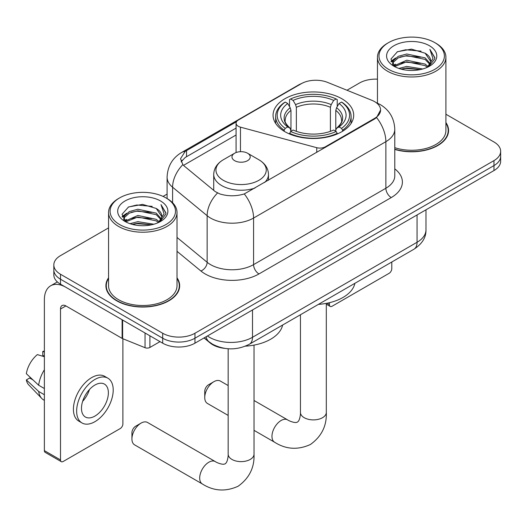 <?xml version="1.0" encoding="UTF-8"?>
<svg xmlns="http://www.w3.org/2000/svg" width="527" height="527" viewBox="0 0 527 527"><rect width="100%" height="100%" fill="white"/><g stroke="black" fill="none" stroke-linecap="round" stroke-linejoin="round"><path stroke-width="0.79" d="M325.337 147.428L325.337 146.816A7.609 4.394 180 0 1 316.747 147.692L240.457 127.152A7.609 4.394 180 0 1 238.296 126.276A7.609 4.394 180 0 1 236.07 123.173A7.609 4.394 180 0 1 238.296 120.07L301.253 83.721A20.533 11.857 0 0 1 327.55 82.39L371.838 100.295A20.533 11.857 0 0 1 374.578 101.619A20.533 11.857 0 0 1 380.593 110.005L376.568 117.554L374.578 118.997L244.271 193.936C236.129 196.387 227.993 196.387 219.851 193.936L215.24 191.604L184.233 166.031L182.856 164.635L180.524 158.713L185.208 151.361L236.498 121.717M341.878 98.766A40.309 23.274 0 0 0 297.953 93.72A40.309 23.274 0 0 0 273.065 115.222A40.309 23.274 0 0 0 284.876 131.678A40.309 23.274 0 0 0 328.802 136.724A40.309 23.274 0 0 0 353.689 115.222A40.309 23.274 0 0 0 341.878 98.766M325.337 146.816L374.578 118.384A20.533 11.857 0 0 0 380.593 110.005M224.588 348.36A22.819 13.175 180 0 1 210.154 342.972L204.048 337.939M108.562 277.801A36.89 21.297 0 0 0 105.901 285.746A36.89 21.297 0 0 0 116.704 300.798A36.89 21.297 0 0 0 156.908 305.416A36.89 21.297 0 0 0 179.674 285.746A36.89 21.297 0 0 0 177.013 277.801M106.283 287.663A36.89 21.297 0 0 0 106.158 288.229M108.562 227.881L60.506 255.628A22.819 13.175 0 0 0 53.826 264.943L53.826 274.877A22.819 13.175 0 0 0 60.506 284.191L162.685 343.182L162.685 338.215A22.819 13.175 0 0 0 194.957 338.215L493.97 165.583A22.819 13.175 0 0 0 500.65 156.269A22.819 13.175 0 0 1 493.97 165.583L194.957 338.215A22.819 13.175 0 0 1 162.685 338.215L60.506 279.224L162.685 338.215L162.685 333.248A22.819 13.175 0 0 0 194.957 333.248L493.97 160.616A22.819 13.175 0 0 0 500.65 151.302A22.819 13.175 0 0 0 493.97 141.987L445.908 114.24M53.826 269.91A22.819 13.175 0 0 0 60.506 279.224A22.819 13.175 0 0 1 53.826 269.91M181.15 161.776L185.208 157.481L236.07 128.107M394.782 149.424A36.89 21.297 0 0 0 448.569 130.498A36.89 21.297 0 0 0 445.908 122.554M377.457 79.175A22.819 13.175 0 0 0 359.519 82.989L346.97 90.242M167.092 194.088L163.067 196.413M53.826 264.943A22.819 13.175 0 0 0 60.506 274.257L162.685 333.248M179.424 288.229A36.89 21.297 0 0 0 179.299 287.663M448.319 132.982A36.89 21.297 0 0 0 448.194 132.415M162.685 343.182A22.819 13.175 0 0 0 194.957 343.182L493.97 170.55A22.819 13.175 0 0 0 500.65 161.236L500.65 151.302M326.924 303.256L329.401 304.685A3.801 2.194 120 0 0 330.192 306.424A3.801 2.194 120 0 0 332.089 306.24L389.097 273.329A3.801 2.194 120 0 0 391.785 268.671L391.785 262.011M329.401 304.685L329.401 302.709M388.557 69.327A32.707 18.88 0 0 0 434.808 69.327A32.707 18.88 0 0 0 434.808 42.628L435.888 43.247A34.222 19.762 0 0 1 445.908 57.219A34.222 19.762 0 0 1 424.782 75.473A34.222 19.762 0 0 1 387.483 71.191A34.222 19.762 0 0 1 377.457 57.219A34.222 19.762 0 0 1 387.483 43.247L388.557 42.628A32.707 18.88 0 0 0 388.557 69.327M394.782 147.679A34.222 19.762 0 0 0 445.908 130.498L445.908 57.219M394.782 149.181A36.508 21.08 0 0 0 448.194 130.498A36.508 21.08 0 0 0 445.908 123.16M398.873 68.438L406.765 66.415L422.766 68.978M401.133 69.123L406.765 67.97L420.427 69.564L405.698 68.391L401.291 69.169M393.959 65.908L406.765 60.203L425.131 64.083L428.082 66.534M394.736 66.547L406.765 61.758L425.131 65.638L427.265 67.272M392.898 64.847L392.674 63.312L393.32 60.724L398.241 56.323L406.765 53.998L425.131 57.871L430.157 63.576M392.727 64.09L393.32 62.278L398.241 57.871L406.765 55.546L425.131 59.426L429.795 64.314M427.074 67.423A19.012 10.975 0 0 0 430.697 60.98A19.012 10.975 0 0 0 425.131 53.214L430.691 61.356M429.433 45.73A25.098 14.492 0 0 0 393.992 45.697A25.098 14.492 0 0 0 393.827 66.158A25.098 14.492 0 0 0 393.939 66.224A25.098 14.492 0 0 0 429.545 66.158A25.098 14.492 0 0 0 429.433 45.73M425.131 53.214L411.468 49.136L397.43 51.718L390.922 59.077L395.237 66.916M428.629 66.665L434.689 58.978L434.815 57.595L429.88 49.347L432.99 58.589L427.272 67.337M435.888 43.247L434.808 42.628A32.707 18.88 0 0 0 388.557 42.628M429.88 49.347L434.808 57.904M397.101 51.883L405.698 49.762L421.099 51.139M391.166 61.876L393.972 59.67M400.151 57.048L405.698 55.967L420.553 57.186M400.151 63.253L405.698 62.179L420.553 63.398M391.008 61.264L395.612 57.99M393.458 65.44L395.612 64.202M204.746 397.523L204.746 391.311A5.323 3.076 -60 0 1 208.508 384.796L213.883 381.686A12.931 7.464 120 0 0 204.746 397.523A12.931 7.464 120 0 0 207.421 403.445L228.171 415.421M284.152 131.249L284.152 130.228L285.232 128.364A36.205 20.902 0 0 1 285.232 102.073L287.722 103.509A32.707 18.88 0 0 0 287.722 126.928L290.179 128.325L290.97 131.263M290.97 130.064L290.97 110.4L290.179 107.745L287.722 103.509M289.527 106.625L289.527 99.59L290.608 98.971A36.205 20.902 0 0 1 336.147 98.971L333.657 100.407A32.707 18.88 0 0 0 293.098 100.407L295.555 104.642L296.352 107.297L296.352 131.342M330.403 131.342L330.403 107.297L331.2 104.642L333.657 100.407M318.407 304.382A41.831 24.15 0 0 0 354.902 283.309M289.527 133.338A37.727 21.778 0 0 0 337.227 133.338L336.147 131.473A36.205 20.902 0 0 1 290.608 131.473L289.527 133.983M337.227 133.983L337.227 133.338M285.232 102.073L284.152 102.693A37.727 21.778 0 0 0 275.654 116.46A37.727 21.778 0 0 0 284.152 130.228M336.147 98.971L337.227 99.59L337.227 106.625M290.608 131.473L293.098 130.031A32.707 18.88 0 0 0 333.657 130.031L336.147 131.473M287.722 126.928L285.232 128.364M293.098 100.407L290.608 98.971M290.179 107.745A29.255 16.89 0 0 0 290.179 128.325L290.318 128.417C286.161 124.398 284.468 121.671 285.239 120.235A28.142 16.245 0 0 1 290.97 110.4M342.603 130.228A37.727 21.778 0 0 0 351.101 116.46A37.727 21.778 0 0 0 342.603 102.693L341.522 102.073A36.205 20.902 0 0 1 341.522 128.364L342.603 130.228L342.603 131.249M341.522 128.364L339.032 126.928A32.707 18.88 0 0 0 339.032 103.509L341.522 102.073M339.032 103.509L336.575 107.745L335.785 110.4L335.785 130.064L336.575 128.325L339.032 126.928M335.785 110.4A28.142 16.245 0 0 1 341.516 120.235C342.28 121.678 340.587 124.405 336.437 128.417L336.575 128.325A29.255 16.89 0 0 0 336.575 107.745M335.785 131.263L335.785 130.064M228.171 385.56L220.352 381.047A12.931 7.464 120 0 0 213.883 381.686L208.508 384.796M131.928 438.945L131.928 432.733A5.323 3.076 -60 0 1 135.689 426.211L141.071 423.109A12.931 7.464 120 0 0 131.928 438.945A12.931 7.464 120 0 0 134.602 444.86L202.368 483.984A12.931 7.464 -60 0 1 200.385 473.621A12.931 7.464 -60 0 1 208.83 462.232A12.931 7.464 -60 0 1 215.293 461.586C216.017 462.232 220.971 464.478 223.823 464.228L225.181 463.852L226.188 462.864C227.829 460.519 228.362 455.104 228.171 454.155A12.931 7.464 180 0 0 231.952 459.432A12.931 7.464 180 0 0 250.239 459.432A12.931 7.464 180 0 0 254.027 454.155C254.581 467.535 249.271 478.233 238.112 486.243C225.602 491.908 213.685 491.151 202.368 483.984M264.706 182.428A27.378 15.81 0 0 0 268.48 174.424C268.276 168.33 265.074 163.449 258.882 159.767L247.552 153.225A9.124 5.27 0 0 0 234.647 153.225A9.124 5.27 0 0 0 234.647 160.676A9.124 5.27 0 0 0 247.552 160.676A9.124 5.27 0 0 0 247.552 153.225L258.882 159.767A25.151 14.519 0 0 1 258.882 180.306A25.151 14.519 0 0 1 223.31 180.306A25.151 14.519 0 0 1 223.31 159.767C217.117 163.449 213.922 168.33 213.718 174.424A27.378 15.81 0 0 0 221.735 185.603A27.378 15.81 0 0 0 254.963 188.06M245.43 346.153A41.831 24.15 0 0 0 282.624 325.034M215.293 461.586L147.534 422.47A12.931 7.464 120 0 0 141.071 423.109L135.689 426.211M149.912 335.811L149.912 347.451L159.997 341.634M122.119 319.764L65.888 287.294A30.421 17.562 -120 0 0 50.678 285.786A30.421 17.562 -120 0 0 44.373 299.718L44.373 450.618L60.506 459.933L60.506 309.033A7.609 4.394 60 0 1 62.081 305.548A7.609 4.394 60 0 1 65.888 305.923L122.119 338.393L122.119 319.764A3.801 2.194 0 0 0 122.626 320.008M60.506 459.933A3.801 2.194 120 0 0 61.297 461.672L45.164 452.357A3.801 2.194 -60 0 1 44.373 450.618M61.297 461.672A3.801 2.194 120 0 0 63.194 461.481L120.202 428.57A3.801 2.194 120 0 0 122.89 423.912L122.89 338.742M149.912 347.451A3.801 2.194 180 0 1 145.044 347.701L122.626 338.637A3.801 2.194 180 0 1 122.119 338.393M94.926 416.086A19.012 10.975 120 0 0 107.35 399.334A19.012 10.975 120 0 0 104.432 384.097A19.012 10.975 120 0 0 94.926 385.039A19.012 10.975 120 0 0 82.502 401.791A19.012 10.975 120 0 0 85.42 417.028A19.012 10.975 120 0 0 94.926 416.086M82.64 401.35A19.012 10.975 120 0 0 89.465 389.532M44.373 351.983L42.759 351.496L42.759 355.317L44.373 356.245M107.857 378.169L104.629 376.304A25.856 14.927 120 0 0 91.698 377.589A25.856 14.927 120 0 0 74.808 400.375A25.856 14.927 120 0 0 78.773 421.093L81.995 422.957A25.856 14.927 120 0 0 94.926 421.679A25.856 14.927 120 0 0 111.816 398.893A25.856 14.927 120 0 0 107.857 378.169A25.856 14.927 120 0 0 94.926 379.453A25.856 14.927 120 0 0 78.036 402.239A25.856 14.927 120 0 0 81.995 422.957M44.373 369.763A25.098 14.492 120 0 0 38.662 385.23L26.35 373.709A19.776 11.416 120 0 1 37.384 354.605L44.373 356.72M44.373 388.531L38.662 385.23M33.01 379.947L29.657 378.011L26.35 379.921L38.662 391.442L44.373 394.736M38.662 391.442A25.098 14.492 120 0 0 41.758 398.452A25.098 14.492 120 0 0 43.655 399.947L44.373 400.362M44.373 351.048A19.776 11.416 120 0 0 42.759 351.496M26.35 379.921A19.776 11.416 120 0 0 28.689 384.842L41.758 398.452M119.662 224.574A32.707 18.88 0 0 0 165.913 224.574A32.707 18.88 0 0 0 165.913 197.875L166.993 198.495A34.222 19.762 0 0 1 177.013 212.467A34.222 19.762 0 0 1 155.887 230.721A34.222 19.762 0 0 1 118.588 226.439A34.222 19.762 0 0 1 108.562 212.467A34.222 19.762 0 0 1 118.588 198.495L119.662 197.875A32.707 18.88 0 0 0 119.662 224.574M108.562 212.467L108.562 285.746A34.222 19.762 0 0 0 118.588 299.718A34.222 19.762 0 0 0 155.887 304A34.222 19.762 0 0 0 177.013 285.746L177.013 212.467M108.562 278.408A36.508 21.08 0 0 0 106.283 285.746A36.508 21.08 0 0 0 116.974 300.647A36.508 21.08 0 0 0 156.763 305.212A36.508 21.08 0 0 0 179.299 285.746A36.508 21.08 0 0 0 177.013 278.408M129.978 223.685L137.87 221.663L153.871 224.225M132.237 224.37L137.87 223.211L151.532 224.805M125.051 221.142L137.87 215.451L156.236 219.331L159.187 221.775M125.841 221.795L137.87 217.005L156.236 220.879L158.37 222.513M124.003 220.088L123.779 218.56L124.425 215.971L129.346 211.564L137.87 209.239L156.236 213.119L161.262 218.824M123.832 219.337L124.425 217.519L129.346 213.119L137.87 210.793L156.236 214.673L160.9 219.561M158.179 222.671A19.012 10.975 0 0 0 161.802 216.222A19.012 10.975 0 0 0 156.236 208.461L161.796 216.597M160.537 200.978A25.098 14.492 0 0 0 125.097 200.945A25.098 14.492 0 0 0 124.932 221.406A25.098 14.492 0 0 0 125.044 221.472A25.098 14.492 0 0 0 160.643 221.406A25.098 14.492 0 0 0 160.537 200.978M156.236 208.461L142.573 204.384L128.535 206.966L122.027 214.318L126.342 222.163M159.734 221.913L165.794 214.219L165.919 212.842L160.985 204.595L164.095 213.83L158.377 222.578M166.993 198.495L165.913 197.875A32.707 18.88 0 0 0 119.662 197.875M160.985 204.595L165.913 213.152M128.206 207.124L136.803 205.003L152.204 206.386M122.271 217.117L125.077 214.917M131.256 212.289L136.803 211.215L151.657 212.434M131.256 218.501L136.803 217.427L151.657 218.646M132.396 224.41L136.803 223.632L151.512 224.812M122.112 216.511L126.717 213.237M124.563 220.681L126.717 219.443M374.578 118.384L374.578 118.997M316.747 152.389L316.747 147.692M240.457 151.697L240.457 127.152M394.782 168.864A38.03 21.956 180 0 1 391.251 197.566L258.955 273.941A7.609 4.394 60 0 1 253.573 264.626L385.869 188.251A30.421 17.562 0 0 0 394.782 175.827L394.782 129.253A30.421 17.562 180 0 1 385.869 141.677A26.62 15.369 -120 0 0 376.568 117.554M258.955 273.941A38.03 21.956 180 0 1 205.174 273.941A38.03 21.956 180 0 1 200.912 271.01L177.013 251.307M217.513 193.014A26.62 17.806 129.5 0 0 207.144 215.708L207.144 262.281A30.421 17.562 0 0 0 210.55 264.626A30.421 17.562 0 0 0 253.573 264.626L253.573 218.053A30.421 17.562 180 0 1 210.55 218.053A30.421 17.562 180 0 1 207.144 215.708L172.592 187.223A30.421 17.562 180 0 1 167.092 177.144L167.092 198.554M394.782 129.253C394.268 118.318 389.46 110.117 380.356 104.649L376.515 102.778A26.62 12.464 112 0 0 376.159 102.646M244.271 193.936A26.62 15.369 60 0 1 253.573 218.053L385.869 141.677L385.869 188.251A7.609 4.394 60 0 0 391.251 197.566M185.208 151.361A26.62 15.369 -120 0 0 181.512 152.54C172.415 158.008 167.606 166.209 167.092 177.144M181.512 152.54L299.02 84.702A26.62 15.369 60 0 1 301.036 83.846M182.856 164.635A26.62 17.806 129.5 0 0 172.592 187.223L172.592 202.75M183.501 165.366L236.07 135.017M182.085 160.188A20.533 11.857 -120 0 0 181.202 161.914M194.957 333.248L194.957 343.182M493.97 160.616L493.97 170.55M60.506 274.257L60.506 284.191M177.013 237.44L207.144 262.281A7.609 5.086 -50.5 0 1 200.912 271.01M186.538 150.564L186.538 156.703M207.434 335.982A30.421 17.562 0 0 0 209.476 337.287A30.421 17.562 0 0 0 252.499 337.287L417.061 242.275A30.421 17.562 0 0 0 425.974 229.858C426.198 237.407 422.173 243.863 413.912 249.238L249.35 344.25A15.211 8.781 60 0 0 252.499 337.287L252.499 309.962M417.061 214.95L417.061 242.275A15.211 8.781 60 0 1 413.912 249.238M206.202 336.694A15.211 10.171 129.5 0 0 208.85 341.641L204.232 337.827M326.305 303.374L326.305 412.424A12.931 7.464 180 0 1 322.517 417.707A12.931 7.464 180 0 1 304.237 417.707A12.931 7.464 180 0 1 300.449 412.424C300.647 413.372 300.107 418.787 298.473 421.132L297.459 422.12L296.102 422.502C293.256 422.746 288.295 420.5 287.577 419.861L254.027 400.494M326.305 412.424C326.859 425.809 321.556 436.501 310.39 444.511C297.88 450.177 285.963 449.426 274.646 442.252A12.931 7.464 -60 0 1 272.663 431.89A12.931 7.464 -60 0 1 281.108 420.5A12.931 7.464 -60 0 1 287.577 419.861M330.403 107.297A28.142 16.245 0 0 0 296.352 107.297M331.2 104.642A29.255 16.89 0 0 0 295.555 104.642M60.506 309.033L65.888 305.923M122.626 320.054L122.626 338.637M145.044 347.701L145.044 332.998M236.07 152.553L236.07 123.173M299.02 84.702L303.895 82.429M376.515 102.778L376.113 102.613M249.35 344.25C237.11 350.396 224.864 350.396 212.625 344.25L208.85 341.641M425.974 229.858L425.974 209.805M330.192 306.424L326.305 304.184M448.194 133.548L448.194 130.498M392.674 64.577L392.674 63.312M377.457 103.173L377.457 57.219M274.646 442.252L254.027 430.348M275.654 123.423L275.654 116.46M351.101 123.423L351.101 116.46M300.449 314.744L300.449 412.424M254.027 345.099L254.027 454.155M268.48 180.254L268.48 174.424M213.718 190.346L213.718 174.424M234.647 153.225L223.31 159.767M228.171 348.762L228.171 454.155M50.678 285.786L57.364 281.925M179.299 288.796L179.299 285.746M123.779 219.825L123.779 218.56M106.283 288.796L106.283 285.746"/></g></svg>
